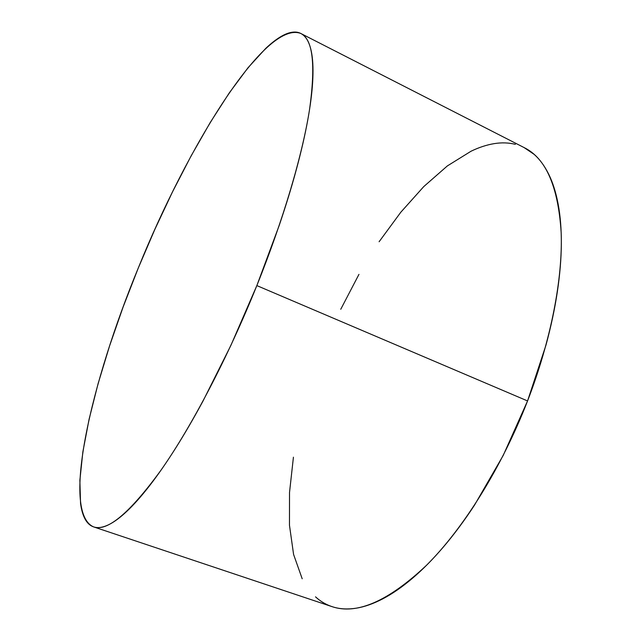 <?xml version="1.0" encoding="UTF-8"?>
<svg xmlns="http://www.w3.org/2000/svg" width="641" height="641" viewBox="0 0 641 641"><rect width="100%" height="100%" fill="white"/><g stroke="black" fill="none" stroke-linecap="round" stroke-linejoin="round"><path stroke-width="0.96" d="M93.682 526.918L331.846 606.578C356.7 615.096 388.278 601.306 426.585 565.218C463.579 528.344 501.847 467.193 527.559 400.937L256.841 285.598C227.843 357.558 191.603 426.569 161.075 470.077C129.891 512.912 107.4 531.846 93.602 526.894C60.679 512.544 91.31 381.651 138.256 268.082C187.012 147.334 265.126 19.655 300.821 33.476C312.888 39.285 315.797 64.661 309.531 109.587C302.448 154.713 283.49 219.334 256.841 285.598L527.559 400.937C551.14 339.898 562.87 278.09 561.163 232.499C558.215 186.771 545.996 158.535 524.522 147.791L300.821 33.476M256.841 285.598L279.123 225.664C285.798 206.025 291.527 187.348 296.326 169.633C301.102 151.949 304.86 135.732 307.584 120.973C310.292 106.246 311.983 93.29 312.656 82.096C313.313 70.943 313.048 61.68 311.846 54.301C310.637 46.953 308.633 41.457 305.837 37.811C303.041 34.189 299.603 32.274 295.525 32.074C291.447 31.882 286.896 33.204 281.856 36.04C276.816 38.877 271.447 42.995 265.735 48.395L247.971 67.794L229.254 92.937L210.152 122.639L191.138 155.867L172.597 191.707L154.866 229.358L138.256 268.082L123.056 307.167L109.579 345.9L98.137 383.518L89.107 419.15L82.873 451.809L79.869 480.333L80.55 503.401C81.423 510.06 83.026 515.444 85.333 519.539C87.649 523.625 90.734 526.173 94.58 527.174C98.442 528.168 103.073 527.383 108.489 524.811C113.914 522.223 120.075 517.688 126.974 511.206C133.889 504.699 141.429 496.19 149.593 485.694C157.774 475.157 166.388 462.746 175.434 448.46C184.496 434.133 193.726 418.261 203.125 400.833L230.904 345.363L256.841 285.598M293.426 457.185L289.524 492.448L289.468 525.243L293.586 554.449L302.199 578.783M315.516 596.843C320.756 601.683 326.782 605.112 333.584 607.123C340.403 609.118 347.943 609.479 356.204 608.189C364.473 606.875 373.342 603.758 382.813 598.822C392.292 593.862 402.163 587.036 412.427 578.318C422.707 569.577 433.1 559.048 443.62 546.725C454.14 534.37 464.453 520.484 474.556 505.068L503.201 455.455L527.559 400.937L545.972 345.122C550.988 326.622 554.785 308.818 557.358 291.703C559.905 274.604 561.236 258.684 561.332 243.933C561.412 229.214 560.362 215.993 558.175 204.271C555.987 192.58 552.83 182.557 548.704 174.208C544.578 165.875 539.69 159.232 534.033 154.289L524.066 147.558M515.404 144.345C508.65 142.655 501.526 142.422 494.051 143.656C486.575 144.898 478.907 147.422 471.055 151.22L447.37 165.915L423.757 186.595L400.833 212.195L379.103 241.745M358.96 274.364L340.756 309.266"/></g></svg>
